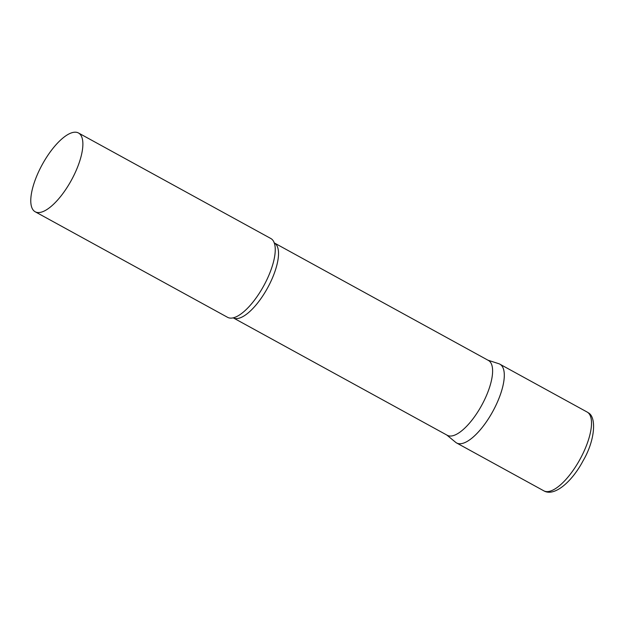 <?xml version="1.0" encoding="UTF-8"?>
<svg xmlns="http://www.w3.org/2000/svg" width="625" height="625" viewBox="0 0 625 625"><rect width="100%" height="100%" fill="white"/><g stroke="black" fill="none" stroke-linecap="round" stroke-linejoin="round"><path stroke-width="0.94" d="M587.086 412.016L588.195 412.719C596.922 417.102 594.914 440.852 583.031 460.875C572.258 481.375 554.445 497.102 543.844 490.836A44.945 16.531 118.8 0 0 579.469 460.266A44.945 16.531 118.8 0 0 587.719 412.414A44.945 16.531 118.8 0 0 587.086 412.016L499.867 364.172A44.945 16.531 118.8 0 1 500.5 364.57A44.945 16.531 118.8 0 1 492.25 412.414A44.945 16.531 118.8 0 1 456.633 442.984A44.945 16.531 118.8 0 1 456 442.586M274.32 242.992A42.703 15.703 -61.2 0 1 266.609 289.656A42.703 15.703 -61.2 0 1 233.242 317.867L447.32 435.313A42.703 15.703 -61.2 0 0 480.688 407.109A42.703 15.703 -61.2 0 0 488.398 360.438L274.086 242.812M446.836 435.047L455.672 442.336A44.945 16.531 -61.2 0 0 491.758 413.297A44.945 16.531 -61.2 0 0 498.805 363.711L487.914 360.172M35.203 211.781L227.594 317.328A44.945 16.531 -61.2 0 0 234.695 317.406A44.945 16.531 -61.2 0 0 262.719 287.641A44.945 16.531 -61.2 0 0 274.719 244.461A44.945 16.531 -61.2 0 0 270.836 238.516L78.445 132.969A44.945 16.531 -61.2 0 0 43.32 162.656A44.945 16.531 -61.2 0 0 35.203 211.781A44.945 16.531 -61.2 0 0 70.336 182.094A44.945 16.531 -61.2 0 0 78.445 132.969M456.633 442.984L543.844 490.836"/></g></svg>
